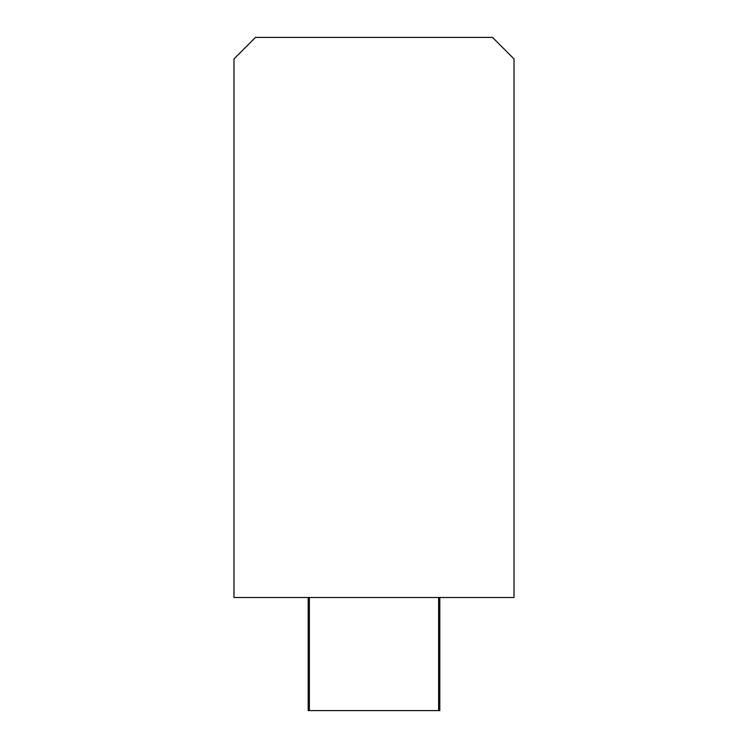 <?xml version="1.0" encoding="UTF-8"?>
<svg xmlns="http://www.w3.org/2000/svg" width="748" height="748" viewBox="0 0 748 748"><rect width="100%" height="100%" fill="white"/><g stroke="black" fill="none" stroke-linecap="round" stroke-linejoin="round"><path stroke-width="1.12" d="M514.026 58.942L492.483 37.4L255.517 37.4L233.974 58.942L233.974 597.502L514.026 597.502L514.026 58.942M309.373 597.502L309.373 710.6L308.195 710.6L308.195 628.741L309.373 628.741M438.627 597.502L438.627 710.6L309.373 710.6M439.805 597.502L439.805 710.6L438.627 710.6M439.805 628.741L438.627 628.741M308.195 597.502L308.195 628.741M439.805 615.81L438.627 615.81"/></g></svg>

